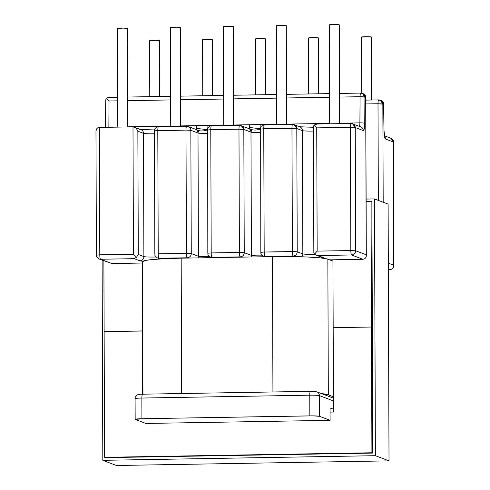 <?xml version="1.0" encoding="UTF-8"?>
<svg xmlns="http://www.w3.org/2000/svg" width="490" height="490" viewBox="0 0 490 490"><rect width="100%" height="100%" fill="white"/><g stroke="black" fill="none" stroke-linecap="round" stroke-linejoin="round"><path stroke-width="0.73" d="M318.659 93.792L318.463 37.951A4.973 0.355 179.8 0 0 318.377 37.883L318.574 93.798L318.377 37.883A4.973 0.355 179.8 0 0 313.024 37.614A4.973 0.355 179.8 0 0 308.51 37.981L308.706 93.964M371.665 100.003L371.445 37.05A4.973 0.355 179.8 0 0 371.359 36.983L371.579 100.009L371.359 36.983A4.973 0.355 179.8 0 0 366.005 36.713A4.973 0.355 179.8 0 0 361.491 37.081L361.687 93.167M265.678 94.693L265.482 38.851A4.973 0.355 179.8 0 0 265.396 38.784L265.592 94.699L265.396 38.784A4.973 0.355 179.8 0 0 260.043 38.514A4.973 0.355 179.8 0 0 255.529 38.888L255.725 94.864M212.697 95.599L212.501 39.751A4.973 0.355 179.8 0 0 212.415 39.684L212.611 95.599L212.415 39.684A4.973 0.355 179.8 0 0 207.062 39.414A4.973 0.355 179.8 0 0 202.548 39.788L202.744 95.764M159.716 96.499L159.52 40.652A4.973 0.355 179.8 0 0 159.434 40.584L159.63 96.499L159.434 40.584A4.973 0.355 179.8 0 0 154.081 40.315A4.973 0.355 179.8 0 0 149.566 40.688L149.762 96.665M286.644 124.54L286.295 25.737A4.973 0.355 179.8 0 0 286.215 25.67L286.558 124.54L286.215 25.67A4.973 0.355 179.8 0 0 280.862 25.4A4.973 0.355 179.8 0 0 276.348 25.774L276.691 124.705M339.625 123.639L339.276 24.837A4.973 0.355 179.8 0 0 339.196 24.77L339.539 123.639L339.196 24.77A4.973 0.355 179.8 0 0 333.843 24.5A4.973 0.355 179.8 0 0 329.329 24.874L329.672 123.805M233.663 125.44L233.314 26.638A4.973 0.355 179.8 0 0 233.228 26.57L233.577 125.44L233.228 26.57A4.973 0.355 179.8 0 0 227.881 26.301A4.973 0.355 179.8 0 0 223.367 26.674L223.71 125.605M180.681 126.34L180.332 27.538A4.973 0.355 179.8 0 0 180.246 27.477L180.596 126.34L180.246 27.477A4.973 0.355 179.8 0 0 174.899 27.201A4.973 0.355 179.8 0 0 170.385 27.575L170.728 126.506M127.7 126.947L127.351 28.438A4.973 0.355 179.8 0 0 127.265 28.377L127.614 126.947L127.265 28.377A4.973 0.355 179.8 0 0 121.918 28.102A4.973 0.355 179.8 0 0 117.404 28.475L117.747 127.118M246.893 128.068A4.147 4.067 110.8 0 1 250.984 132.135L251.413 255.388A4.147 4.067 110.8 0 1 251.113 256.981A4.147 4.067 -69.2 0 0 251.413 255.388A8.459 0.606 -0.2 0 0 262.714 255.805A8.459 0.606 -0.2 0 1 251.413 255.388L244.247 252.668A4.147 4.067 110.8 0 1 240.186 256.87C242.66 256.589 244.014 255.186 244.247 252.668L239.408 252.448L244.247 252.668L243.818 129.415L238.973 129.195L243.818 129.415L241.215 125.605L239.726 125.348C239.261 125.416 239.01 126.696 238.973 129.195L239.408 252.448C239.463 254.978 239.72 256.454 240.186 256.87L211.986 257.354L240.186 256.87A4.147 0.766 -91 0 1 239.408 252.448L238.973 129.195L210.774 129.672L211.202 252.926L239.408 252.448L211.202 252.926L210.774 129.672L238.973 129.195A4.147 0.766 -91 0 1 239.671 125.336L239.726 125.348A4.147 4.067 110.8 0 1 243.818 129.415L250.984 132.135L251.413 255.388L244.247 252.668L243.818 129.415L250.984 132.135A8.459 0.606 179.8 0 0 252.099 132.337L260.864 132.588L252.099 132.337L251.168 129.476C254.083 130.42 257.305 130.218 260.815 128.858C257.305 130.218 254.083 130.42 251.168 129.476L249.251 128.417M139.368 129.274A4.147 4.067 110.8 0 1 143.46 133.341L143.888 256.595A4.147 4.067 110.8 0 1 139.828 260.803L134.223 258.677L139.828 260.803A12.605 0.907 179.8 0 0 142.866 261.231L139.828 260.803A4.147 4.067 -69.2 0 0 143.888 256.595A8.459 0.606 -0.2 0 0 155.998 256.987A8.459 0.606 -0.2 0 1 143.888 256.595L138.284 254.469L136.557 257.207L133.445 254.249L99.782 254.818L99.335 127.431L132.998 126.855L99.335 127.431L99.782 254.818L133.445 254.249L132.998 126.855L134.615 127.167L136.11 128.104L137.855 131.216L143.46 133.341L143.888 256.595L138.284 254.469L137.855 131.216L143.46 133.341A8.459 0.606 179.8 0 0 154.491 133.77A8.459 0.606 179.8 0 1 143.46 133.341A4.147 4.067 -69.2 0 0 140.857 129.538L132.998 126.855L133.445 254.249L136.557 257.207L138.284 254.469L137.855 131.216L136.11 128.104L134.615 127.167M141.206 129.599L154.515 129.942L140.716 129.483M154.485 130.824A4.147 4.067 110.8 0 0 154.485 130.934L185.992 130.095L186.427 253.348A4.147 0.766 89 0 0 187.204 257.777A4.147 0.766 -91 0 1 186.427 253.348L158.221 253.826A4.147 0.766 89 0 0 159.005 258.255A4.147 4.067 110.8 0 1 157.517 257.991L160.72 258.904L159.005 258.255L187.204 257.777L159.005 258.255C158.54 257.832 158.276 256.356 158.221 253.826L186.427 253.348L185.992 130.095L157.792 130.573L158.221 253.826L157.792 130.573C157.829 128.08 158.08 126.794 158.546 126.726L158.429 126.732M135.307 419.446L145.873 423.458L330.089 420.328L145.873 423.458L135.307 419.446A8.293 0.594 -0.2 0 1 135.16 419.336A8.293 0.594 -0.2 0 1 141.922 418.73L309.833 415.875L309.76 395.191L141.855 398.045L141.922 418.73L135.307 419.446M142.504 263.032L111.892 263.546L142.504 263.032M362.98 259.284L329.69 259.847L362.943 259.284L351.612 254.978L317.949 255.553L323.553 257.679L322.947 258.169A12.605 0.907 179.8 0 0 323.553 257.679L316.093 255.149L314.519 254.181L317.165 251.125L350.828 250.549L350.399 127.296L316.736 127.872L317.165 251.125L316.736 127.872L314.072 125.079L313.441 126.53L314.072 125.079L316.736 127.872L350.399 127.296L350.828 250.549L317.165 251.125L314.519 254.181L313.882 252.95L314.519 254.181L316.093 255.149L317.949 255.553L351.612 254.978L362.943 259.284L364.444 258.916L365.571 257.973M330.04 407.919L330.089 420.328L319.517 416.316L313.073 415.863L141.922 418.73L141.855 398.045A8.293 0.594 179.8 0 0 135.093 398.658A8.293 0.594 -0.2 0 1 141.855 398.045L309.76 395.191L309.833 415.875A8.293 0.594 -0.2 0 1 319.517 416.316L319.443 395.638L333.433 400.949L319.443 395.638A8.293 0.594 179.8 0 0 309.76 395.191A8.293 0.594 -0.2 0 1 319.443 395.638A4.147 4.067 -69.2 0 0 316.84 391.829A4.147 4.067 110.8 0 1 319.443 395.638L319.517 416.316L330.089 420.328L330.04 407.919L333.463 409.217L330.04 407.919M96.469 255.18L99.782 254.818L96.401 255.125C97.149 256.564 95.011 255.896 99.072 258.99A4.147 4.067 -69.2 0 0 100.56 259.247A4.147 4.067 110.8 0 1 99.072 258.99L111.892 263.546L100.56 259.247A4.147 0.766 -91 0 1 99.782 254.818A4.147 0.766 89 0 0 100.56 259.247L134.223 258.677L136.557 257.207L134.223 258.677L100.56 259.247L111.849 263.553M272.434 124.35L276.691 124.282L272.434 124.35L272.391 124.779L272.434 124.35L260.87 124.552L260.833 127.167L260.87 124.552L272.434 124.35M286.644 124.111L329.672 123.382L286.644 124.111M359.158 126.494A4.147 4.067 110.8 0 1 363.243 130.561A8.293 1.525 89 0 0 364.75 123.309A4.147 0.515 -179.6 0 0 359.905 122.868A4.147 0.515 0.4 0 1 364.75 123.309L364.915 97.155A4.147 0.515 -179.6 0 0 360.077 96.714L364.915 97.155L362.312 93.351L360.824 93.088C360.383 93.137 360.132 94.343 360.077 96.714L359.905 122.868L339.625 123.211L359.905 122.868L360.077 96.714L339.533 97.063L360.077 96.714A4.147 0.766 -91 0 1 360.769 93.082A4.147 0.766 -91 0 1 360.824 93.088A4.147 4.067 110.8 0 1 364.915 97.155L364.75 123.309L363.813 130.187L363.243 130.561L355.244 127.516L355.673 250.776L366.238 254.788L365.693 97.449L364.915 97.155L365.693 97.449L366.22 256.533M329.58 97.234L286.552 97.963L329.58 97.234M276.599 98.135L233.571 98.864L276.599 98.135M223.618 99.035L180.589 99.764L223.618 99.035M170.636 99.936L127.608 100.664L170.636 99.936M117.655 100.836L109.025 100.983L108.86 127.137L117.747 126.984L108.86 127.137A4.147 0.515 -179.6 0 0 106.33 127.308A4.147 0.515 0.4 0 1 108.86 127.137L109.025 100.983L117.655 100.836M127.694 126.812L170.728 126.083L127.694 126.812M195.577 129.274L196.349 128.331L196.331 125.648L180.681 125.912L223.71 125.183L207.889 125.452L207.852 128.068L207.889 125.452L196.331 125.648L196.349 128.331L207.834 129.758L196.349 128.331L195.577 129.274L198.187 130.377C201.102 131.32 204.324 131.118 207.834 129.758C204.324 131.118 201.102 131.32 198.187 130.377L199.118 133.237L207.882 133.488L199.118 133.237L198.187 130.377M233.663 125.011L260.87 124.552L249.312 124.748L249.33 127.431L248.559 128.374L249.33 127.431L260.815 128.858L249.33 127.431L249.312 124.748L233.663 125.011M193.911 128.968A4.147 4.067 110.8 0 1 198.003 133.035L198.432 256.288A4.147 4.067 110.8 0 1 198.132 257.881A4.147 4.067 -69.2 0 0 198.432 256.288A8.459 0.606 -0.2 0 0 209.732 256.705A8.459 0.606 -0.2 0 1 198.432 256.288L191.265 253.569A4.147 4.067 110.8 0 1 187.204 257.777A4.147 4.067 -69.2 0 0 191.265 253.569L186.427 253.348L191.265 253.569L190.837 130.316L185.992 130.095L190.837 130.316L198.003 133.035L198.432 256.288L191.265 253.569L190.837 130.316L198.003 133.035A8.459 0.606 179.8 0 0 199.118 133.237A8.459 0.606 179.8 0 1 198.003 133.035A4.147 4.067 -69.2 0 0 195.4 129.225L188.234 126.506A4.147 4.067 110.8 0 1 190.837 130.316A4.147 4.067 -69.2 0 0 186.745 126.249A4.147 4.067 110.8 0 1 188.234 126.506L186.69 126.236A4.147 0.766 -91 0 1 186.745 126.249A4.147 0.766 89 0 0 186.69 126.236A4.147 0.766 89 0 0 185.992 130.095A4.147 0.766 -91 0 1 186.69 126.236L158.546 126.726A4.147 0.766 89 0 0 158.49 126.714A4.147 0.766 89 0 0 157.792 130.573L154.411 130.879L154.705 129.329C154.234 129.348 156.88 126.255 158.49 126.714M117.49 28.543L123.4 28.102L127.247 28.512M170.471 27.642L176.382 27.201L180.228 27.611M223.452 26.742L229.363 26.301L233.209 26.711M219.434 125.679L219.453 125.256L219.434 125.679M207.466 130.034L210.774 129.672C210.81 127.173 211.061 125.893 211.527 125.826L211.411 125.832A4.147 4.067 110.8 0 1 211.527 125.826A4.147 0.766 89 0 0 211.472 125.814A4.147 0.766 89 0 0 210.774 129.672L207.466 130.034A4.147 4.067 110.8 0 1 207.466 129.924M211.95 257.642L210.498 257.091L211.986 257.354C211.521 256.932 211.257 255.455 211.202 252.926A4.147 0.766 89 0 0 211.986 257.354A4.147 4.067 110.8 0 1 210.498 257.091C206.37 254.083 208.434 253.771 207.821 253.232L211.202 252.926L207.821 253.232L207.686 128.429C207.215 128.447 209.861 125.354 211.472 125.814L211.527 125.826M154.485 130.934L154.84 254.132C155.453 254.671 153.388 254.984 157.517 257.991A4.147 4.067 110.8 0 1 157.449 257.967M107.579 99.519L109.025 100.983L107.579 99.519M107.984 97.571L106.446 98.337L109.423 97.351L117.643 97.21M105.742 99.868L105.472 127.621M300.15 126.898L313.355 127.241M298.312 126.573A4.147 4.067 110.8 0 1 302.404 130.64L302.832 253.894A4.147 4.067 110.8 0 1 301.699 256.791A4.147 4.067 -69.2 0 0 302.832 253.894A8.459 0.606 -0.2 0 0 314.647 254.298A8.459 0.606 -0.2 0 1 302.832 253.894L297.228 251.768L264.184 252.025L292.389 251.548L291.96 128.288L263.755 128.772L264.184 252.025A4.147 0.766 89 0 0 264.968 256.454L293.167 255.97L264.968 256.454C264.502 256.031 264.239 254.555 264.184 252.025L263.755 128.772L296.799 128.515L302.404 130.64L302.832 253.894L297.228 251.768L296.799 128.515L302.404 130.64A8.459 0.606 179.8 0 0 313.367 131.069A8.459 0.606 179.8 0 1 302.404 130.64A4.147 4.067 -69.2 0 0 299.8 126.83L294.196 124.705A4.147 4.067 110.8 0 1 296.799 128.515L294.196 124.705L292.708 124.448A4.147 4.067 110.8 0 1 294.196 124.705L292.708 124.448C292.242 124.515 291.991 125.795 291.96 128.288L292.389 251.548L297.228 251.768A4.147 4.067 110.8 0 1 293.167 255.97L294.882 256.625L293.167 255.97A4.147 4.067 -69.2 0 0 297.228 251.768L296.799 128.515L291.96 128.288A4.147 0.766 -91 0 1 292.653 124.436L264.453 124.913A4.147 0.766 89 0 0 263.755 128.772C263.792 126.273 264.043 124.993 264.508 124.926A4.147 0.766 89 0 0 264.453 124.913L264.508 124.926M388.349 269.543L389.899 269.518L388.343 268.924L389.899 269.518L388.349 269.543M313.429 128.227L313.857 251.486M329.415 24.941L335.325 24.5L339.172 24.91M276.434 25.841L282.344 25.4L286.191 25.811M249.104 128.398L248.559 128.374M313.435 126.555L313.839 252.748M359.905 122.868A4.147 0.766 -91 0 1 359.446 126.297A4.147 0.766 -91 0 0 359.905 122.868M211.472 125.814L239.671 125.336L248.381 128.325A4.147 4.067 -69.2 0 1 250.984 132.135A8.459 0.606 179.8 0 0 252.099 132.337L251.168 129.476M316.093 255.149L322.065 257.421A4.147 4.067 -69.2 0 0 323.553 257.679A4.147 4.067 110.8 0 1 322.01 257.397M260.447 129.133L263.755 128.772L260.447 129.133A4.147 4.067 110.8 0 1 260.447 129.017M292.389 251.548A4.147 0.766 89 0 0 293.167 255.97A4.147 0.766 -91 0 1 292.389 251.548M260.876 252.387L264.184 252.025L260.876 252.387M264.931 256.742L263.479 256.19L264.968 256.454A4.147 4.067 110.8 0 1 263.479 256.19C259.351 253.183 261.415 252.871 260.803 252.332L260.668 127.529C261.409 127.112 259.627 126.451 264.453 124.913M360.824 93.088L363.084 93.645L365.693 97.449A4.147 4.067 -69.2 0 0 363.084 93.645C367.151 96.732 365.013 96.065 365.76 97.504L366.312 255.602M365.607 257.918L366.226 256.484L366.238 254.788L355.673 250.776A4.147 4.067 110.8 0 1 351.612 254.978A4.147 0.766 -91 0 1 350.828 250.549C350.883 253.079 351.146 254.555 351.612 254.978C354.086 254.69 355.44 253.287 355.673 250.776L350.828 250.549L355.673 250.776L355.244 127.516L350.399 127.296A4.147 0.766 -91 0 1 351.097 123.443A4.147 0.766 -91 0 1 351.152 123.449A4.147 4.067 110.8 0 1 355.244 127.516L363.243 130.561A4.147 4.067 -69.2 0 0 360.64 126.751L351.097 123.443L317.134 124.019L314.072 125.079M389.44 137.99L390.928 138.247L393.605 142.112L393.96 265.311A4.147 4.067 110.8 0 1 389.899 269.518A4.147 0.766 89 0 0 389.96 269.525A4.147 0.766 -91 0 1 389.899 269.518A4.147 4.067 -69.2 0 0 393.96 265.311L388.325 263.173L393.96 265.311L393.531 142.057L385.526 139.019L384.956 138.211L383.97 130.603L383.621 104.254L378.004 103.739L378.341 200.386L378.004 103.739L365.785 103.947L378.004 103.739A4.147 0.766 -91 0 1 378.697 99.887A4.147 0.766 -91 0 1 378.758 99.893L365.773 100.107M149.652 40.75L155.563 40.315L159.409 40.725M202.633 39.849L208.544 39.414L212.391 39.825M255.615 38.949L261.525 38.514L265.372 38.924M381.324 100.566L382.868 101.479L378.758 99.893C378.292 99.966 378.041 101.246 378.004 103.739L382.843 103.96L383.186 202.229L382.843 103.96L380.24 100.156A4.147 4.067 110.8 0 1 382.843 103.96L383.621 104.254L383.572 102.735L382.868 101.479M361.577 37.148L367.488 36.713L371.34 37.124M308.596 38.049L314.507 37.614L318.353 38.024M378.758 99.893A4.147 4.067 110.8 0 1 380.24 100.156L378.697 99.887M96.683 128.772L97.835 127.792L99.335 127.431L97.835 127.792L96.683 128.772L95.967 131.112L96.401 255.125M106.446 98.337L105.754 99.813M316.81 391.816A4.147 4.067 110.8 0 1 316.84 391.829L333.421 398.125M310.513 391.351A4.147 0.766 89 0 0 310.458 391.339A4.147 0.766 89 0 0 309.76 395.191A4.147 0.766 -91 0 1 310.458 391.339A4.147 0.766 -91 0 1 310.464 391.339M142.602 394.205A4.147 0.766 89 0 0 142.547 394.193A4.147 0.766 89 0 0 141.855 398.045A4.147 0.766 -91 0 1 142.547 394.193A4.147 0.766 -91 0 1 142.602 394.205M135.234 398.768A8.293 0.594 -0.2 0 1 135.093 398.658C134.677 397.941 135.424 396.704 137.341 394.934C138.437 394.395 140.171 394.15 142.547 394.193L310.458 391.339L316.84 391.829M351.152 123.449C350.687 123.523 350.436 124.803 350.399 127.296L355.244 127.516L352.635 123.713L351.097 123.443M383.97 130.634L383.621 104.254L383.97 130.603A8.293 1.525 89 0 0 385.526 139.019A4.147 4.067 -69.2 0 0 384.65 136.477A4.147 4.067 110.8 0 1 385.526 139.019L393.531 142.057A4.147 4.067 -69.2 0 0 390.928 138.247C395.056 141.261 392.992 141.567 393.605 142.112L393.74 266.915C394.217 266.897 391.565 269.99 389.96 269.525L388.349 269.555M321.538 393.611A47.438 3.418 -0.2 0 1 328.325 394.811L327.853 259.149L332.943 261.084L327.853 259.149L328.325 394.811L333.414 396.747L328.325 394.811L321.422 393.599M142.958 394.187L142.498 261.66A47.438 3.418 179.8 0 1 181.178 258.169L272.464 256.613A47.438 3.418 179.8 0 1 327.853 259.149L320.95 257.936L308.002 257.029L272.464 256.613L272.936 391.976L272.464 256.613L181.178 258.169L181.649 393.525L181.178 258.169L163.997 258.726L150.773 259.7L146.302 260.306L142.498 261.623M104.131 331.577L142.737 331.038L142.663 394.193L142.443 330.928L104.131 331.577L104.572 457.311L105.417 457.636L104.572 457.311L103.886 260.815L104.131 331.577L142.737 331.038L104.131 331.577M330.058 412.115L333.47 412.059L333.176 327.681L371.487 327.032L372.327 327.351L371.487 327.032L371.922 452.766L372.768 453.091L371.922 452.766L104.572 457.311L371.922 452.766L371.487 327.032L333.176 327.681L333.47 412.059L330.058 412.115M142.204 263.032L142.443 330.928L142.204 263.032M333.176 327.681L332.937 259.792L333.176 327.681L371.487 327.032L372.327 327.351L371.487 327.032L333.176 327.681M371.892 201.617L371.046 201.298L371.487 327.032L371.046 201.298L371.892 201.617L372.768 453.091L105.417 457.636L372.768 453.091L371.892 201.617M366.122 201.378L371.046 201.298L366.122 201.378M375.383 455.694L102.814 460.324L116.449 465.5L389.017 460.863L375.383 455.694L389.017 460.863L388.117 204.097L374.489 198.928L388.117 204.097L389.017 460.863L116.449 465.5L102.814 460.324L102.116 260.141L102.814 460.324L375.383 455.694L374.489 198.928L375.383 455.694M366.116 199.069L374.489 198.928L366.116 199.069M196.08 129.287L195.198 129.158M157.517 257.991L160.028 258.947M127.596 97.044L170.624 96.31M180.577 96.144L223.605 95.409M233.559 95.244L276.587 94.509M286.54 94.343L329.568 93.608M339.521 93.443L360.769 93.082M299.66 126.781L313.355 127.229M249.061 128.386L248.179 128.258M135.16 419.336L135.093 398.658M384.497 135.804L390.928 138.247M384.46 136.318L384.736 136.753C384.742 136.202 384.399 137.555 384.044 130.622"/></g></svg>
